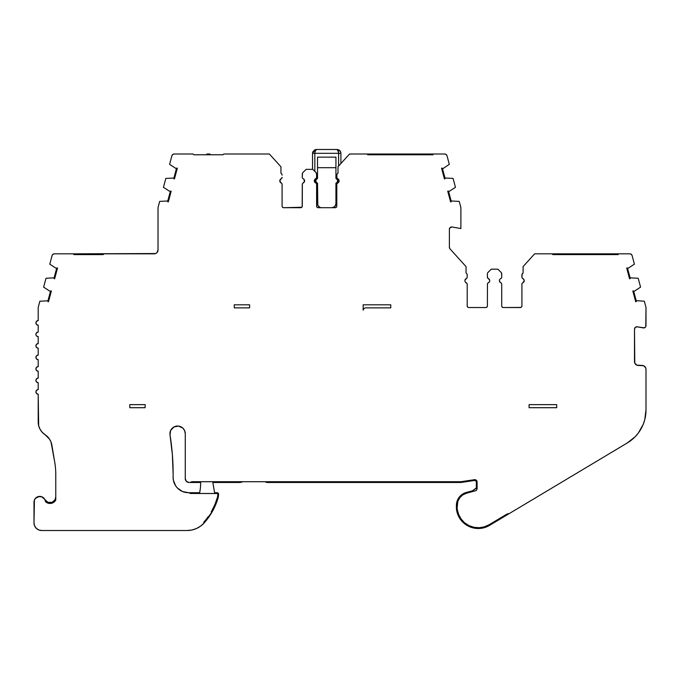 <?xml version="1.0" encoding="UTF-8"?>
<svg xmlns="http://www.w3.org/2000/svg" width="680" height="680" viewBox="0 0 680 680"><rect width="100%" height="100%" fill="white"/><g stroke="black" fill="none" stroke-linecap="round" stroke-linejoin="round"><path stroke-width="1.02" d="M316.837 178.882A2.405 2.405 0 0 0 315.817 180.855A2.405 2.405 0 0 1 317.526 178.551L317.526 157.148L335.937 157.148L335.937 178.551A2.405 2.405 0 0 1 335.937 183.158L335.937 203.864A3.833 3.833 0 0 1 332.095 207.697L334.806 206.576L335.937 203.864L335.937 183.158L337.17 182.291L337.646 180.855L337.17 179.418L335.937 178.551L335.937 167.688L317.526 167.688L335.937 167.688L335.937 157.148L317.526 157.148L317.526 178.551L316.285 179.418L315.817 180.855A2.405 2.405 0 0 0 317.526 183.158A2.405 2.405 0 0 1 315.817 180.855L316.285 182.291L317.526 183.158L317.815 205.334L319.889 207.408L321.359 207.697A3.833 3.833 0 0 1 317.526 203.864L317.526 183.158L317.526 203.864A3.833 3.833 0 0 0 319.898 207.408M200.651 481.721A53.694 53.694 0 0 1 200.659 482.486L192.448 482.486L200.659 482.486A53.694 53.694 0 0 1 199.52 493.476A53.694 53.694 0 0 0 200.659 482.486L189.873 482.486L200.659 482.486A53.694 53.694 0 0 0 200.651 481.721M173.893 178.441A3.833 3.833 0 0 1 173.918 178.016L176.392 168.759A3.833 3.833 0 0 1 176.783 168.062L177.335 168.215L174.454 178.951L173.91 178.806A3.833 3.833 0 0 1 173.918 178.016L176.392 168.759L169.592 164.347L171.904 155.712A2.304 2.304 0 0 1 174.131 154.011L172.728 154.479L171.904 155.712L169.592 164.347L176.392 168.759A3.833 3.833 0 0 1 176.783 168.062L177.335 168.215L174.454 178.951L173.91 178.806A3.833 3.833 0 0 1 173.918 178.016L165.818 178.423L163.438 187.315L170.246 191.718A3.833 3.833 0 0 1 170.629 191.029L171.181 191.173L168.308 201.918L167.756 201.773A3.833 3.833 0 0 1 167.764 200.974L159.681 201.391L158.091 207.323A2.304 2.304 0 0 0 158.015 207.918L158.015 250.002A3.833 3.833 0 0 1 154.173 253.835L73.236 253.835M54.086 278.264A3.833 3.833 0 0 1 54.102 277.839L46.011 278.256L43.63 287.139L50.43 291.55A3.833 3.833 0 0 1 50.822 290.861L51.374 291.006L48.492 301.741L47.948 301.597A3.833 3.833 0 0 1 47.948 300.806L39.873 301.223L38.276 307.156A2.304 2.304 0 0 0 38.199 307.751L38.199 320.569L36.575 321.24L35.904 322.873A2.304 2.304 0 0 1 38.199 320.569L38.199 307.751A2.304 2.304 0 0 1 38.276 307.156L39.873 301.223L47.948 300.806L50.43 291.55A3.833 3.833 0 0 1 50.822 290.861L51.374 291.006L48.492 301.741L47.948 301.597A3.833 3.833 0 0 1 47.948 300.806L50.43 291.55L43.63 287.139L46.011 278.256L54.102 277.839L56.584 268.583A3.833 3.833 0 0 1 56.975 267.894L57.528 268.039L54.647 278.783L54.102 278.63A3.833 3.833 0 0 1 54.102 277.839L56.584 268.583A3.833 3.833 0 0 1 56.975 267.894L57.528 268.039L54.647 278.783L54.102 278.63A3.833 3.833 0 0 1 54.086 278.264M281.172 182.963L279.795 180.855A2.304 2.304 0 0 1 281.172 178.746A2.304 2.304 0 0 0 281.172 182.963A1.53 1.53 0 0 1 282.098 184.365L282.03 183.931A1.53 1.53 0 0 0 281.554 183.201L281.172 182.963A2.304 2.304 0 0 1 279.795 180.855L281.172 178.746A1.53 1.53 0 0 0 281.843 178.177L282.098 177.335A1.53 1.53 0 0 1 281.172 178.746L281.843 178.177M314.313 180.863A2.304 2.304 0 0 0 315.69 182.963A2.304 2.304 0 0 1 315.69 178.746A2.304 2.304 0 0 0 314.313 180.846L314.687 179.596L316.064 178.508A1.53 1.53 0 0 0 316.072 178.508L316.608 177.335A1.53 1.53 0 0 1 315.69 178.746M464.908 280.678A2.304 2.304 0 0 1 466.285 278.57A2.304 2.304 0 0 0 466.285 282.795A1.53 1.53 0 0 1 467.202 284.197A1.53 1.53 0 0 0 466.285 282.795A2.304 2.304 0 0 1 464.908 280.678L465.281 281.945M499.519 281.341L500.233 282.438L499.417 280.678A2.304 2.304 0 0 1 500.803 278.57A2.304 2.304 0 0 0 500.803 282.795A1.53 1.53 0 0 1 501.721 284.197L501.662 283.755A1.53 1.53 0 0 0 501.653 283.755L501.475 283.356A1.53 1.53 0 0 0 501.466 283.356L501.177 283.024A1.53 1.53 0 0 0 500.803 282.795A2.304 2.304 0 0 1 499.417 280.678L499.519 280.024M173.128 473.833A245.454 245.454 0 0 1 173.111 477.156L173.366 480.182L173.111 477.156A245.454 245.454 0 0 0 173.128 473.833L172.355 454.317L173.128 473.833A245.454 245.454 0 0 0 170.025 434.92A7.667 7.667 0 0 1 176.987 426.062A7.667 7.667 0 0 1 185.266 433.704L185.257 433.296M38.199 325.168A2.304 2.304 0 0 1 35.904 322.873L36.575 324.496L38.199 325.168L38.199 332.07L36.575 332.75L35.904 334.373A2.304 2.304 0 0 1 38.199 332.07L38.199 325.168M36.575 336.005L38.199 336.676A2.304 2.304 0 0 1 35.904 334.373L36.074 335.257M38.199 348.177A2.304 2.304 0 0 1 35.904 345.882A2.304 2.304 0 0 1 38.199 343.578L36.575 344.25L35.904 345.882L36.575 347.505L38.199 348.177L38.199 355.087L36.575 355.759L35.904 357.382A2.304 2.304 0 0 1 38.199 355.087L38.199 348.177M38.199 359.686A2.304 2.304 0 0 1 35.904 357.382L36.575 359.014L38.199 359.686L38.199 366.588L36.575 367.26L35.904 368.892A2.304 2.304 0 0 1 38.199 366.588L38.199 359.686M38.199 371.195A2.304 2.304 0 0 1 35.904 368.892L36.575 370.515L38.199 371.195L38.199 378.097L36.575 378.769L35.904 380.4A2.304 2.304 0 0 1 38.199 378.097L38.199 371.195M38.199 382.695A2.304 2.304 0 0 1 35.904 380.4L36.575 382.024L38.199 382.695L38.199 389.598L36.575 390.277L35.904 391.901A2.304 2.304 0 0 1 38.199 389.598L38.199 382.695M49.563 439.204L51.008 442L49.563 439.204L45.135 434.767A15.342 15.342 0 0 1 38.199 421.931L38.199 394.204A2.304 2.304 0 0 1 35.904 391.901L36.575 393.533L38.199 394.204L38.666 425.688L40.044 429.225L42.245 432.31L45.135 434.767A15.342 15.342 0 0 1 51.85 445.043L54.706 461.966A76.704 76.704 0 0 1 55.777 474.733L55.777 500.021L53.805 502.273L51.034 503.396L46.673 502.554L45.483 501.636L44.88 499.537L46.078 501.143M335.639 205.334A3.833 3.833 0 0 1 332.095 207.697L321.359 207.697M225.233 482.486L224.204 482.264M212.933 482.486L225.225 482.486L212.933 482.486M489.515 525.394L508.648 513.944A6.137 6.137 0 0 1 505.708 514.811L508.648 513.944L489.515 525.394A21.938 21.938 0 0 1 472.319 527.688L474.623 527.425A3.068 3.068 0 0 1 472.319 527.688A21.938 21.938 0 0 1 456.518 509.6L458.286 515.678L461.72 520.999L466.531 525.121L472.319 527.688L476.706 528.453L481.151 528.317L485.486 527.281L489.515 525.394L484.585 527.578M474.249 527.357L473.526 527.204M469.642 525.912L468.826 525.529M464.704 522.843A21.174 21.174 0 0 0 464.738 522.877L469.106 525.665A21.174 21.174 0 0 1 469.098 525.665L474.045 527.323L479.23 527.722A21.174 21.174 0 0 1 479.221 527.722L484.364 526.838L489.124 524.739L507.135 513.961L509.269 513.57A3.068 3.068 0 0 1 507.135 513.961L489.124 524.739A21.174 21.174 0 0 1 457.274 509.498L458.626 514.522A21.174 21.174 0 0 1 458.617 514.513L461.159 519.069A21.174 21.174 0 0 1 461.15 519.061L464.262 522.469M461.431 519.435L461.065 518.933M458.626 514.531L458.413 513.986M457.156 505.444L457.827 501.364L457.156 505.444A12.691 12.691 0 0 1 466.556 493.187L475.396 490.815L466.556 493.187L462.791 494.896L459.773 497.717L457.827 501.364L457.156 507.739L457.156 505.444M462.8 494.887L464.483 493.943M472.617 490.773L466.361 492.447L462.366 494.258L459.17 497.25L457.104 501.117L456.39 507.739A13.455 13.455 0 0 0 456.518 509.6L456.518 509.6A13.455 13.455 0 0 1 456.39 507.739L456.39 505.444A13.455 13.455 0 0 1 466.361 492.447L472.617 490.773M445.043 482.392L444.499 482.281M442.91 481.721L446.258 482.486L460.309 482.486L446.258 482.486A7.667 7.667 0 0 1 442.91 481.721M417.426 481.721L416.882 481.721L416.882 482.486L267.325 482.486L267.325 481.721L267.325 482.486A3.068 3.068 0 0 1 265.293 481.721A3.068 3.068 0 0 0 267.325 482.486L416.882 482.486A3.068 3.068 0 0 0 418.905 481.721L416.882 482.486L446.071 482.486L416.882 482.486A3.068 3.068 0 0 0 418.905 481.721L417.953 481.721M217.073 492.702L214.608 492.702L217.073 492.702A1.53 1.53 0 0 1 218.603 494.411L217.702 492.838L218.603 494.411L217.898 498.534M217.387 493.535L190.519 493.476L217.073 493.476A0.765 0.765 0 0 1 217.838 494.326L217.643 493.731M218.288 497.216A64.515 64.515 0 0 1 212.143 511.879L215.67 504.738L218.288 497.216L218.603 494.411M173.366 480.182L175.619 485.775L177.522 488.138L182.529 491.521L188.445 492.702L199.673 492.702L188.445 492.702A15.342 15.342 0 0 1 173.111 477.156M224.901 481.721L191.905 481.721A3.068 3.068 0 0 1 189.873 482.486L191.905 481.721L460.411 481.721L224.901 481.721M638.188 278.256L630.096 277.839A3.833 3.833 0 0 1 630.105 278.63L629.553 278.783L626.679 268.039L627.223 267.894A3.833 3.833 0 0 1 627.615 268.583L634.423 264.172L632.102 255.544L631.287 254.311L629.884 253.835A2.304 2.304 0 0 1 632.102 255.544L634.423 264.172L627.615 268.583L630.096 277.839A3.833 3.833 0 0 1 630.105 278.63L629.553 278.783L626.679 268.039L627.223 267.894A3.833 3.833 0 0 1 627.615 268.583L630.096 277.839L638.188 278.256L640.568 287.139L638.188 278.256M636.25 301.597L635.707 301.741L632.825 291.006L633.377 290.861A3.833 3.833 0 0 1 633.769 291.55L640.568 287.139L633.769 291.55L636.25 300.806A3.833 3.833 0 0 1 636.25 301.597L635.707 301.741L632.825 291.006L633.377 290.861A3.833 3.833 0 0 1 633.769 291.55L636.25 300.806A3.833 3.833 0 0 1 636.25 301.597A3.833 3.833 0 0 0 636.25 300.806L636.692 300.688L636.25 300.806M644.334 301.223L636.692 300.688L644.334 301.223L645.923 307.156A2.304 2.304 0 0 1 646 307.751A2.304 2.304 0 0 0 645.923 307.156L644.334 301.223M646 325.635L645.788 326.613A2.304 2.304 0 0 0 645.788 326.596L646 307.751L646 325.635A2.304 2.304 0 0 0 646 325.635A2.304 2.304 0 0 1 643.297 327.904A2.304 2.304 0 0 0 643.314 327.904M644.274 327.862A2.304 2.304 0 0 0 644.308 327.853L637.194 326.825L643.297 327.904L637.194 326.825L643.297 327.904L645.175 327.403L644.292 327.862M634.491 329.094L634.788 363.069L636.862 365.143L642.167 365.44A3.833 3.833 0 0 1 646 369.274L645.711 367.803L643.629 365.729L638.333 365.44A3.833 3.833 0 0 1 634.491 361.607L634.491 329.094A2.304 2.304 0 0 1 637.194 326.825L635.315 327.335L634.491 329.094L634.712 328.125M646 369.274L646 410.006A38.352 38.352 0 0 1 627.342 442.918L635.086 436.806L638.299 433.058L643.169 424.481L644.733 419.789L646 410.006L646 369.274M204.221 522.861A23.009 23.009 0 0 1 187.077 530.519L191.879 530.017L196.469 528.521L200.643 526.099L204.221 522.861A64.515 64.515 0 0 0 212.143 511.879A64.515 64.515 0 0 1 204.221 522.861L212.721 510.85M41.667 530.519L187.077 530.519L41.667 530.519A7.667 7.667 0 0 1 34 522.852L34.586 525.784L36.244 528.275L38.734 529.941L41.667 530.519M38.199 336.676L38.199 343.578L38.199 336.676M49.785 264.172L56.584 268.583L49.785 264.172L52.096 255.544A2.304 2.304 0 0 1 54.315 253.835L52.913 254.311L52.096 255.544L49.785 264.172M73.261 253.835L54.315 253.835L87.074 253.835L87.074 254.6L87.074 253.835L103.947 253.835L103.181 254.6L74.026 254.6L73.261 253.835L103.947 253.835L103.181 254.6L74.026 254.6L73.261 253.835L155.644 253.547L156.885 252.713L158.015 250.002L158.015 207.918A2.304 2.304 0 0 1 158.091 207.323L159.681 201.391L167.764 200.974L170.246 191.718A3.833 3.833 0 0 1 170.629 191.029L171.181 191.173L168.308 201.918L167.756 201.773A3.833 3.833 0 0 1 167.764 200.974L170.246 191.718L163.438 187.315L165.818 178.423L173.918 178.016M338.002 173.188L338.002 166.744L349.52 154.011L367.361 154.011L367.642 154.776L433.05 154.776L433.322 154.011L433.05 154.776L367.642 154.776L367.361 154.011L363.834 154.011L444.771 154.011A2.304 2.304 0 0 1 446.998 155.712L446.173 154.479L444.771 154.011L349.52 154.011L338.002 166.744L338.002 173.188A2.304 2.304 0 0 0 337.127 174.029L336.889 174.59A2.304 2.304 0 0 0 336.804 175.202A2.304 2.304 0 0 1 338.002 173.188L337.127 174.029M449.31 164.347L446.998 155.712L449.31 164.347L442.952 168.631L449.31 164.347M444.983 178.016L453.084 178.423L455.464 187.315L448.656 191.718L451.137 200.974A3.833 3.833 0 0 1 451.146 201.773L450.594 201.918L447.721 191.173L448.264 191.029A3.833 3.833 0 0 1 448.656 191.718L451.137 200.974L459.221 201.391L460.81 207.323A2.304 2.304 0 0 1 460.887 207.918A2.304 2.304 0 0 0 460.81 207.323L459.221 201.391L451.137 200.974A3.833 3.833 0 0 1 451.146 201.773L450.594 201.918L447.721 191.173L448.264 191.029A3.833 3.833 0 0 1 448.656 191.718L455.464 187.315L453.084 178.423L444.983 178.016A3.833 3.833 0 0 1 444.992 178.806L444.44 178.951L441.567 168.215L442.111 168.062A3.833 3.833 0 0 1 442.502 168.759L442.952 168.631L442.502 168.759L444.983 178.016A3.833 3.833 0 0 1 444.992 178.806A3.833 3.833 0 0 0 444.983 178.016L442.502 168.759A3.833 3.833 0 0 0 442.111 168.062L441.567 168.215L444.44 178.951L444.992 178.806M460.887 228.548L460.887 207.918L460.887 228.548L452.081 227.001L460.887 228.548M449.387 229.262A2.304 2.304 0 0 1 452.081 227.001L450.202 227.502L449.387 229.262L449.387 247.299L449.387 229.262M449.973 248.838A2.304 2.304 0 0 1 449.387 247.299L449.973 248.838L466.055 266.62L449.973 248.838M189.108 482.486A3.833 3.833 0 0 1 185.266 478.652L185.266 433.704L185.266 478.652L186.396 481.363L189.108 482.486M44.846 499.46L41.658 496.714L39.499 496.392L35.598 498.16L34.416 499.995L34 522.852L34 502.137A5.754 5.754 0 0 1 39.499 496.392A5.754 5.754 0 0 1 45.483 501.636A6.519 6.519 0 0 0 55.777 500.021L55.777 474.733A76.704 76.704 0 0 0 54.706 461.966L51.008 442M51.569 503.293L54.876 500.046L55.777 496.952L54.876 500.046L51.944 502.375L51.944 503.183A6.519 6.519 0 0 0 52.164 503.115M52.828 502.843A6.519 6.519 0 0 0 53.465 502.494L52.436 503.013M55.768 500.038A6.519 6.519 0 0 1 55.446 500.582L55.777 500.021M203.702 522.291A63.75 63.75 0 0 0 208.165 516.689M645.788 326.613L645.175 327.403L645.788 326.613M483.454 527.884L480.063 528.437M478.244 528.505L474.971 528.266M473.212 527.927L470.917 527.246M467.475 525.683L465.537 524.45M462.68 522.027L461.185 520.361M458.949 517.012L458.116 515.287M459.17 497.25L462.366 494.258M475.796 480.802L474.572 480.445L461.541 482.4A7.667 7.667 0 0 1 460.437 482.486A7.667 7.667 0 0 0 461.541 482.4L474.572 480.445A1.53 1.53 0 0 1 476.331 481.967L475.796 480.802L476.331 481.967L476.331 488.18L477.062 486.498L476.799 487.568L470.721 492.073L476.06 488.393A2.304 2.304 0 0 0 477.062 486.498L477.062 481.55L475.337 479.731L461.431 481.644A6.902 6.902 0 0 1 460.411 481.721A6.902 6.902 0 0 0 461.431 481.644L474.453 479.689A2.304 2.304 0 0 1 477.096 481.967L477.096 488.597L476.892 481.006L474.453 479.689M169.941 433.347L170.025 434.92L170.603 430.559M215.883 504.22L214.617 507.127M34.365 500.114L34.646 499.494M35.241 498.576L38.42 496.544L42.177 496.927M43.112 497.471L43.639 497.904M46.019 501.092L47.745 502.239M48.492 502.503L49.683 502.698M50.532 502.69L51.663 502.469M302.829 178.508L303.212 178.746A2.304 2.304 0 0 1 303.212 182.963A1.53 1.53 0 0 0 302.286 184.365L302.175 206.754L302.286 184.365A1.53 1.53 0 0 1 303.212 182.963A2.304 2.304 0 0 0 303.212 178.746A1.53 1.53 0 0 1 302.286 177.335L302.286 174.139A2.304 2.304 0 0 1 302.966 172.507L306.127 169.345L302.966 172.507M466.956 278.01L467.202 277.168A1.53 1.53 0 0 1 466.285 278.57A1.53 1.53 0 0 0 467.143 277.601M467.143 283.755L465.723 282.438M487.466 277.601L487.398 273.964L487.398 277.168A1.53 1.53 0 0 0 487.466 277.601L488.317 278.57A2.304 2.304 0 0 1 488.317 282.795A2.304 2.304 0 0 0 489.702 280.687L489.608 280.024L489.702 280.678A2.304 2.304 0 0 0 488.317 278.57A1.53 1.53 0 0 1 487.398 277.168L487.398 273.964A2.304 2.304 0 0 1 488.07 272.34L487.577 273.088A2.304 2.304 0 0 1 487.577 273.079M520.973 307.411L503.26 307.53L520.379 307.53L521.466 307.079L521.917 305.991A1.53 1.53 0 0 1 520.379 307.53A1.53 1.53 0 0 0 521.917 306L521.917 284.197A1.53 1.53 0 0 1 522.835 282.795A2.304 2.304 0 0 0 522.835 278.57A1.53 1.53 0 0 1 521.917 277.168L521.917 275.026A2.304 2.304 0 0 1 523.107 273.012A2.304 2.304 0 0 0 522.24 273.853L521.917 277.168M51.944 502.375A5.754 5.754 0 0 1 44.889 499.545L47.88 502.29L51.944 502.375M523.107 273.012L523.107 266.577L534.625 253.835L552.475 253.835L552.755 254.6L618.154 254.6L618.435 253.835L618.154 254.6L552.755 254.6L552.475 253.835L548.947 253.835L629.884 253.835L534.625 253.835L523.107 266.577L523.107 273.012L522.24 273.853M521.976 277.601L522.461 278.341A1.53 1.53 0 0 0 522.835 278.57A2.304 2.304 0 0 1 522.835 282.795L522.163 283.356A1.53 1.53 0 0 0 522.163 283.365L521.976 283.755M501.721 305.991A1.53 1.53 0 0 0 502.171 307.079L501.721 305.991L501.721 284.197L501.721 305.991A1.53 1.53 0 0 0 503.26 307.53L502.171 307.079M501.177 278.341L501.662 277.601A1.53 1.53 0 0 0 501.662 277.601L501.721 277.168A1.53 1.53 0 0 1 500.803 278.57L501.177 278.341A1.53 1.53 0 0 0 501.185 278.332M501.721 277.168L501.542 273.088A2.304 2.304 0 0 0 501.542 273.088L501.05 272.34A2.304 2.304 0 0 1 501.721 273.964L501.721 277.168M501.05 272.34L497.887 269.178L491.232 269.178L488.07 272.34L491.232 269.178L497.887 269.178L501.05 272.34M487.398 284.197A1.53 1.53 0 0 1 488.317 282.795A1.53 1.53 0 0 0 487.645 283.356L487.466 283.755A1.53 1.53 0 0 0 487.458 283.764L487.398 305.991A1.53 1.53 0 0 1 485.868 307.53A1.53 1.53 0 0 0 487.398 305.991L486.948 307.079L485.868 307.53L468.741 307.53A1.53 1.53 0 0 1 467.202 305.991A1.53 1.53 0 0 0 468.741 307.53L468.154 307.411M467.202 305.991L467.202 284.197L467.202 305.991L467.653 307.079M467.202 277.168L467.126 274.405A2.304 2.304 0 0 0 466.531 273.377L466.055 273.012A2.304 2.304 0 0 1 467.202 275L467.202 277.168M466.055 273.012L466.055 266.62L466.055 273.012M336.889 174.59L336.872 177.778A1.53 1.53 0 0 0 336.872 177.786L337.059 178.177A1.53 1.53 0 0 0 337.059 178.185M337.059 178.177L337.348 178.508A1.53 1.53 0 0 0 337.722 178.746A1.53 1.53 0 0 1 336.804 177.335L336.804 175.202M337.73 182.963A2.304 2.304 0 0 0 337.722 178.746A2.304 2.304 0 0 1 337.722 182.963L336.872 183.931A1.53 1.53 0 0 0 336.872 183.931L336.804 184.365A1.53 1.53 0 0 1 337.722 182.963L339.014 181.509L338.733 179.596M336.804 206.168L336.804 184.365L336.804 206.168A1.53 1.53 0 0 1 335.274 207.697A1.53 1.53 0 0 0 336.804 206.168L336.353 207.247L335.274 207.697L335.861 207.587M316.608 184.365L316.608 206.168A1.53 1.53 0 0 0 318.147 207.697A1.53 1.53 0 0 1 316.608 206.168L316.608 184.365A1.53 1.53 0 0 0 315.69 182.963L314.313 180.855M316.608 177.335L316.608 174.139L315.936 172.507A2.304 2.304 0 0 1 316.608 174.139L316.548 177.778M315.936 172.507L312.774 169.345L306.127 169.345L312.774 169.345L315.936 172.507M302.464 173.256L302.286 177.335A1.53 1.53 0 0 0 302.286 177.344L302.353 177.778A1.53 1.53 0 0 0 302.353 177.778L302.541 178.177A1.53 1.53 0 0 0 302.541 178.185M301.844 207.247L302.286 206.168A1.53 1.53 0 0 1 300.755 207.697A1.53 1.53 0 0 0 301.844 207.247L283.628 207.697A1.53 1.53 0 0 1 282.098 206.168A1.53 1.53 0 0 0 283.628 207.697L282.54 207.247L282.098 206.168L282.098 184.365L281.554 183.201M282.098 175.177L282.013 174.581A2.304 2.304 0 0 0 282.013 174.573L282.098 175.177A2.304 2.304 0 0 0 280.942 173.188L280.942 166.795L269.382 154.011L223.754 154.011L222.989 154.776L193.843 154.776L193.069 154.011L174.131 154.011L193.052 154.011M282.013 174.581L281.784 174.029A2.304 2.304 0 0 0 280.942 173.188L281.418 173.553L280.942 173.188L280.942 166.795L269.382 154.011L223.754 154.011L222.989 154.776L193.843 154.776L193.069 154.011M458.286 515.678A21.938 21.938 0 0 0 472.353 527.706M317.56 207.587L316.727 206.754M509.269 513.57L627.342 442.918L509.269 513.57M239.861 154.011L243.891 154.011L239.861 154.011M245.421 154.011L243.891 154.011M232.764 154.011L231.234 154.011M209.95 154.011L206.881 154.011L209.95 154.011L209.95 154.776L209.95 154.011M55.607 500.327L53.167 502.664M50.575 503.455L49.92 503.472M48.909 503.379L48.297 503.242M47.26 502.86L46.784 502.613M90.134 253.835L90.134 254.6L90.134 253.835M109.701 253.835L103.947 253.835M206.881 154.776L206.881 154.011L206.881 154.776M416.882 482.486L416.882 481.721M267.325 482.486L265.293 481.721M241.162 482.281L240.609 482.392M477.062 486.498L477.062 481.55L475.337 479.731M461.618 482.196L460.428 482.486M476.331 481.967L476.331 488.18L476.867 487.415M484.891 526.677L483.616 527.051M480.021 527.671L478.881 527.731M473.492 527.782L472.319 527.688M188.802 492.702A2.304 2.304 0 0 1 190.519 493.476L188.802 492.702M212.143 511.879L211.259 511.879L214.863 504.671L217.532 497.071L217.838 494.326L217.532 497.071A63.75 63.75 0 0 1 211.259 511.879L212.143 511.879M363.154 310.173L363.154 304.801L390.762 304.801L390.762 307.87L365.449 307.87L363.825 308.541L363.154 310.173L363.154 304.801L390.762 304.801L390.762 307.87L365.449 307.87L363.825 308.541L363.154 310.173M556.699 407.702L529.091 407.702L529.091 404.634L556.699 404.634L556.699 407.702L529.091 407.702L529.091 404.634L556.699 404.634L556.699 407.702M304.495 180.2L303.773 179.095L304.495 181.509L302.829 183.201M302.353 183.931L302.286 206.168M303.773 182.614L304.495 181.509M477.096 488.597A2.304 2.304 0 0 1 475.396 490.815L476.62 490L477.096 488.597M457.274 509.498A12.691 12.691 0 0 1 457.156 507.739A12.691 12.691 0 0 0 457.274 509.498M172.355 454.317L170.025 434.92M170.722 430.304L173.978 426.947L178.568 426.096L182.801 428.069L184.629 430.635L185.266 433.704M522.461 278.341L523.838 279.421L524.221 280.678L522.835 282.795M521.917 284.197L521.917 305.991M520.379 307.53L503.26 307.53M501.177 283.024L500.233 282.438M499.8 279.421L500.233 278.927M488.317 278.57L489.608 280.024M489.702 280.678L489.328 281.945L487.654 283.356M485.868 307.53L468.741 307.53M465.001 280.024L466.659 278.341M467.126 274.405L466.896 273.853M337.348 178.508L338.291 179.095M335.274 207.697L318.147 207.697M302.286 174.139L302.286 177.335M303.212 178.746L303.773 179.095M300.755 207.697L283.628 207.697M282.098 206.168L282.098 184.365M281.784 174.029L281.418 173.553M167.739 201.399A3.833 3.833 0 0 1 167.764 200.974M145.146 407.702L129.804 407.702L129.804 404.634L145.146 404.634L145.146 407.702L129.804 407.702L129.804 404.634L145.146 404.634L145.146 407.702M249.611 307.87L234.269 307.87L234.269 304.801L249.611 304.801L249.611 307.87L234.269 307.87L234.269 304.801L249.611 304.801L249.611 307.87M55.097 501.058L55.446 500.582M213.044 483.863A7.667 7.667 0 0 1 212.933 482.528L212.933 481.721L212.933 482.528A7.667 7.667 0 0 0 213.044 483.863L214.633 492.873A30.685 30.685 0 0 1 214.736 493.476A30.685 30.685 0 0 0 214.633 492.873L213.044 483.863M462.596 481.465A3.068 3.068 0 0 1 460.309 482.486L462.596 481.465M239.402 482.486L242.751 481.721A7.667 7.667 0 0 1 239.402 482.486L225.352 482.486L239.402 482.486M223.321 481.721L225.352 482.486A3.068 3.068 0 0 1 223.321 481.721M340.62 151.844L340.909 153.315C340.663 151.002 339.388 149.719 337.076 149.481L338.538 149.77L340.62 151.844M339.787 150.603L337.076 149.481C338.002 149.719 338.512 151.002 338.606 153.315L340.909 153.315L340.909 163.531L340.909 153.315L338.606 153.315L338.155 150.603L337.076 149.481L316.361 149.481L315.282 150.603L314.832 153.315L338.606 153.315L314.832 153.315C314.925 151.002 315.435 149.719 316.361 149.481L314.95 149.744L312.528 153.315L314.832 153.315L312.528 153.315L312.817 151.844L314.908 149.761M338.538 149.77L337.076 149.481L338.487 151.844M314.95 151.844L316.361 149.481L337.076 149.481M312.817 151.844L314.899 149.77L316.361 149.481M335.937 203.864L335.937 183.158A2.405 2.405 0 0 0 336.625 178.882M338.606 179.427L338.606 182.282L338.606 179.427M314.832 171.403L314.832 153.315L314.832 171.403M312.528 153.315L312.528 169.345L312.528 153.315M333.565 207.408L334.806 206.576L333.565 207.408M338.606 166.073L338.606 153.315L338.606 166.073M314.832 179.393L314.832 182.308L314.832 179.393M316.837 182.818L316.285 182.291"/></g></svg>
